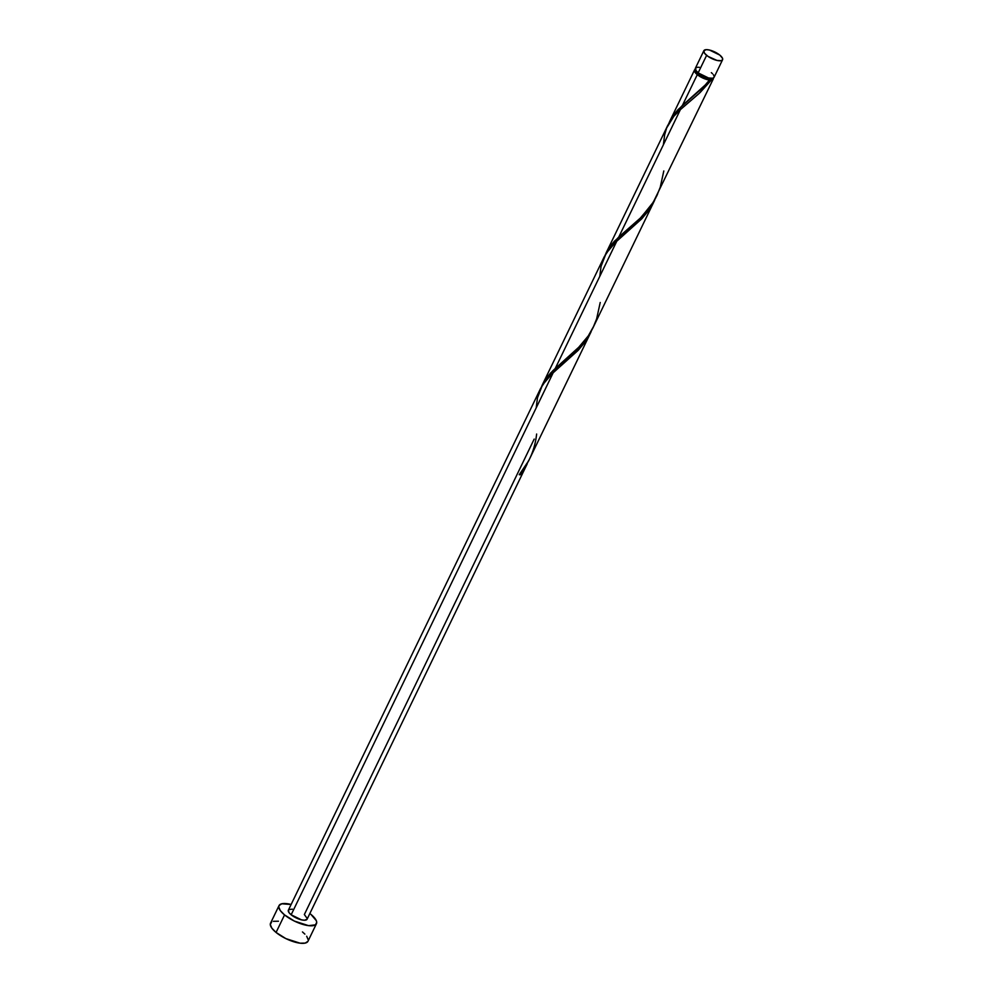 <?xml version="1.0" encoding="UTF-8"?>
<svg xmlns="http://www.w3.org/2000/svg" width="993" height="993" viewBox="0 0 993 993"><rect width="100%" height="100%" fill="white"/><g stroke="black" fill="none" stroke-linecap="round" stroke-linejoin="round"><path stroke-width="1.49" d="M695.919 67.661L695.46 69.771L698.141 72.886A10.389 3.624 25.8 0 0 707.699 77.752A10.389 3.624 25.8 0 0 714.091 77.293L722.569 59.754A10.389 3.624 -154.2 0 1 716.176 60.213A10.389 3.624 -154.2 0 1 706.619 55.347L698.141 72.886L708.505 77.963L712.713 78.211L714.079 77.33M703.863 50.705L695.385 68.244A10.389 3.624 25.8 0 0 698.141 72.886L706.619 55.347A10.389 3.624 -154.2 0 1 703.863 50.705A10.389 3.624 -154.2 0 1 710.256 50.233A10.389 3.624 -154.2 0 1 719.813 55.099L709.449 50.022L706.395 49.65L703.876 50.655L704.509 53.212L708.071 56.44L716.996 60.424L721.191 60.672L722.556 59.791L722.494 58.215L719.813 55.099A10.389 3.624 -154.2 0 1 722.569 59.754M695.485 70.404L696.863 73.656L697.955 74.636L698.613 73.259L697.955 74.636A9.359 3.264 25.8 0 0 710.032 79.539A9.359 3.264 25.8 0 0 712.316 78.584L712.477 78.261M279.033 905.616L270.555 923.155A20.791 7.249 25.8 0 0 276.066 932.452A20.791 7.249 25.8 0 0 295.194 942.183A20.791 7.249 25.8 0 0 307.979 941.252L316.457 923.701A20.791 7.249 -154.2 0 1 303.672 924.644A20.791 7.249 -154.2 0 1 284.557 914.913L276.066 932.452L284.557 914.913A20.791 7.249 -154.2 0 1 279.033 905.616A20.791 7.249 -154.2 0 1 291.123 904.486L281.801 903.779L279.083 905.529L278.772 906.957L280.336 910.631L284.557 914.913L294.35 921.07L308.55 925.65L315.402 924.868L316.73 922.373L316.295 920.648L310.946 914.404A20.791 7.249 -154.2 0 1 316.457 923.701M528.984 460.02L520.555 474.691A10.389 3.624 -154.2 0 1 519.24 474.716L528.673 460.789L591.145 331.625L585.647 341.046L578.596 349.871L553.188 372.723L291.148 914.789A10.389 3.624 25.8 0 0 300.705 919.655A10.389 3.624 25.8 0 0 307.11 919.183L304.566 920.238L301.524 919.866L291.148 914.789L553.188 372.723L546.361 379.674L540.639 388.35L288.392 910.134A10.389 3.624 25.8 0 0 291.148 914.789L289.037 912.641L288.417 910.097M307.11 919.183L527.196 463.88M707.202 83.238L710.02 80.073A10.389 3.624 -154.2 0 1 697.297 74.649L682.414 105.432L707.202 83.238M605.047 255.375L610.31 246.016L618.813 236.979L680.379 109.627L698.737 93.814L711.336 80.048L712.949 79.44L713.322 78A10.389 3.624 -154.2 0 1 713.247 79.043A10.389 3.624 -154.2 0 1 711.336 80.048L700.127 92.523L680.379 109.627L618.813 236.979L641.106 217.405L653.32 202.162L713.247 79.043M656.274 196.875L657.565 194.169M592.684 328.422L654.735 200.077L649.248 209.498L642.198 218.323L616.79 241.175L555.224 368.527L581.128 345.117L588.104 336.217L593.975 325.716M668.649 123.827L673.912 114.468L682.414 105.432L697.297 74.649A10.389 3.624 -154.2 0 1 694.529 69.994A10.389 3.624 -154.2 0 1 695.299 69.287M669.505 121.791L694.529 69.994M605.916 253.339L667.817 125.255L673.539 116.578L680.379 109.627L673.875 116.193L666.626 128.01L664.652 134.763L663.374 144.804M552.84 370.749L555.224 368.527L616.79 241.175L609.95 248.126L604.228 256.802L542.315 384.887L546.721 377.563L552.84 370.749M541.458 386.922L542.315 384.887M534.184 439.092L304.354 914.541L307.234 918.513M695.634 70.118L695.472 70.453A9.359 3.264 25.8 0 0 697.955 74.636L705.688 78.757L710.032 79.539L712.291 78.633M668.897 123.182L673.353 115.213L678.02 109.664L703.64 86.9L709.809 79.589L711.336 80.048L703.565 78.348L697.297 74.649L694.616 71.521L694.554 69.957L695.919 69.076M309.841 913.535A20.791 7.249 -154.2 0 1 310.946 914.404L309.841 913.535M288.926 909.563L292.352 909.166M271.623 922L270.295 924.495L271.859 928.17L276.066 932.452L285.872 938.608L300.072 943.189L305.223 943.089L307.942 941.327M308.24 939.912L306.688 936.238M304.876 934.128L302.468 931.943M278.474 921.219L273.323 921.318M699.333 67.276L696.763 67.325M714.228 76.622L713.446 74.785M712.54 73.73L711.336 72.638M519.55 474.207L520.555 474.691A10.389 3.624 -154.2 0 1 519.24 474.716C529.157 462.937 534.954 449.37 536.63 434.04M519.649 474.232L520.555 474.691L528.537 461.05M536.195 407.9L537.461 397.845L542.488 384.961L551.959 373.864L578.149 350.355L584.145 343.144L592.126 329.502M599.784 276.352L601.063 266.298L606.078 253.426L615.548 242.317L641.751 218.808L647.746 211.596L655.715 197.955M663.808 170.945L660.233 187.292L656.708 195.981L652.066 204.124L640.038 218.448L614.431 241.212L609.764 246.761L605.308 254.729M600.219 302.493L596.644 318.84L593.119 327.529L588.477 335.671L576.449 349.995L550.842 372.76L546.175 378.308L541.719 386.277"/></g></svg>
